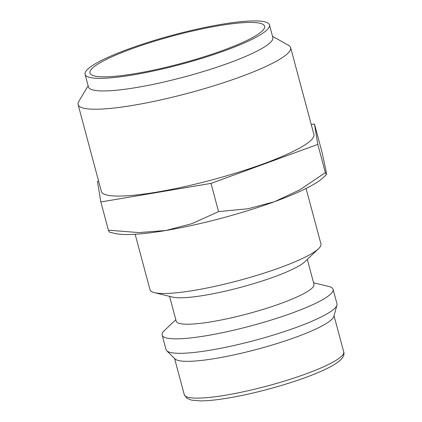 <?xml version="1.0" encoding="UTF-8"?>
<svg xmlns="http://www.w3.org/2000/svg" width="422" height="422" viewBox="0 0 422 422"><rect width="100%" height="100%" fill="white"/><g stroke="black" fill="none" stroke-linecap="round" stroke-linejoin="round"><path stroke-width="0.63" d="M135.145 234.263L150.016 289.772A88.483 14.058 -15 0 0 154.42 292.646A88.483 14.058 -15 0 0 228.144 283.273A88.483 14.058 -15 0 0 310.682 254.197A88.483 14.058 -15 0 0 318.573 248.663A88.483 14.058 -15 0 0 320.947 243.969L306.077 188.46M154.42 292.646L172.682 297.099A71.313 11.331 -15 0 0 232.1 289.539A71.313 11.331 -15 0 0 298.623 266.108A71.313 11.331 -15 0 0 304.985 261.645L318.573 248.663M169.549 296.334L176.217 321.226A71.313 11.331 -15 0 0 229.573 318.235A71.313 11.331 -15 0 0 305.713 292.557A71.313 11.331 -15 0 0 313.984 284.312L307.316 259.419M175.8 319.67L164.543 330.426A88.483 14.058 -15 0 0 162.169 335.121A88.483 14.058 -15 0 0 228.371 331.412A88.483 14.058 -15 0 0 322.835 299.546A88.483 14.058 -15 0 0 333.1 289.323A88.483 14.058 -15 0 0 328.696 286.443L313.567 282.756M162.169 335.121L166.046 349.595A88.483 14.058 -15 0 0 166.753 350.761A88.483 14.058 -15 0 0 236.146 345.011A88.483 14.058 -15 0 0 326.712 314.026A88.483 14.058 -15 0 0 336.946 305.159A88.483 14.058 -15 0 0 336.978 303.798L333.1 289.323M166.753 350.761L175.077 358.958A82.538 13.114 -15 0 0 239.807 353.594A82.538 13.114 -15 0 0 324.291 324.692A82.538 13.114 -15 0 0 333.839 316.421L336.946 305.159M326.438 174.55L323.183 177.662A112.252 17.84 165 0 1 313.171 184.678A112.252 17.84 165 0 1 274.527 201.684A112.252 17.84 165 0 1 166.041 230.465A112.252 17.84 165 0 1 114.926 233.461L109.409 232.116L108.396 230.185L138.88 232.591L166.041 230.465L191.947 223.644L218.559 211.617L248.173 208.732L274.527 201.684L299.625 189.947L325.367 172.63L326.438 174.55L326.253 171.981L322.012 152.21L314.453 123.989L311.241 124.527M85.08 74.335L88.451 86.927A95.446 15.166 -15 0 0 159.869 82.928A95.446 15.166 -15 0 0 261.767 48.551A95.446 15.166 -15 0 0 272.844 37.521L269.468 24.93A95.446 15.166 -15 0 0 198.055 28.928A95.446 15.166 -15 0 0 96.153 63.3A95.446 15.166 -15 0 0 85.08 74.335A95.446 15.166 -15 0 0 156.493 70.332A95.446 15.166 -15 0 0 258.396 35.96A95.446 15.166 -15 0 0 269.468 24.93M88.135 85.74L78.756 101.507A110.021 17.481 -15 0 0 78.102 104.598A110.021 17.481 -15 0 0 160.418 99.988A110.021 17.481 -15 0 0 277.876 60.362A110.021 17.481 -15 0 0 290.642 47.649A110.021 17.481 -15 0 0 288.527 45.302L272.522 36.334M290.642 47.649L313.915 134.502A110.021 17.481 165 0 1 301.15 147.215A110.021 17.481 165 0 1 183.691 186.84A110.021 17.481 165 0 1 101.375 191.451L78.102 104.598M254.123 36.677A90.424 14.369 165 0 1 161.568 68.343A90.424 14.369 165 0 1 90.656 74.225A90.424 14.369 165 0 1 100.42 62.583A90.424 14.369 165 0 1 200.898 29.16A90.424 14.369 165 0 1 264.583 27.62A90.424 14.369 165 0 1 254.123 36.677M98.606 181.133L97.482 181.544L100.837 201.964L211 183.396L317.808 144.408L314.453 123.989M317.808 144.408L325.367 172.63M211 183.396L218.559 211.617M100.837 201.964L108.396 230.185M343.724 351.932C344.431 354.011 343.677 356.379 341.456 359.032C337.858 362.867 330.89 367.024 320.556 371.508C297.515 381.752 257.895 393.13 228.45 397.993C217.293 399.871 208.078 400.842 200.803 400.9L191.419 400.119L186.804 398.21L184.272 394.66A82.538 13.114 -15 0 0 225.965 395.14A82.538 13.114 -15 0 0 334.15 361.475A82.538 13.114 -15 0 0 343.724 351.932L334.029 315.74M184.272 394.66L174.576 358.468"/></g></svg>
